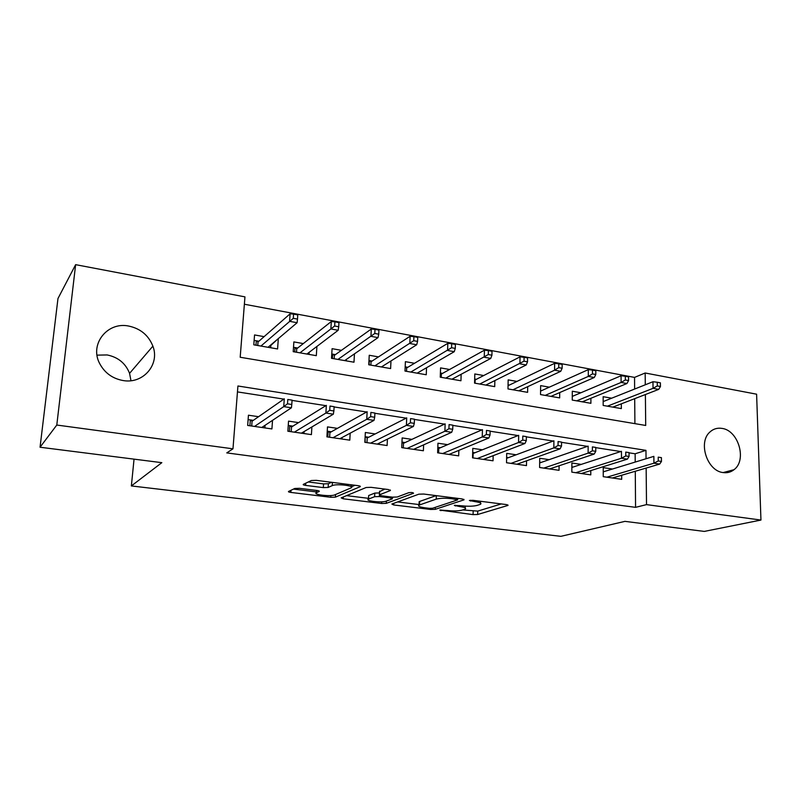 <?xml version="1.0" encoding="UTF-8"?>
<svg xmlns="http://www.w3.org/2000/svg" width="801" height="801" viewBox="0 0 801 801"><rect width="100%" height="100%" fill="white"/><g stroke="black" fill="none" stroke-linecap="round" stroke-linejoin="round"><path stroke-width="1.2" d="M439.799 510.097L473.071 514.622L477.646 514.512L508.044 505.391L506.412 504.58L472.93 500.315L469.366 500.475L474.953 501.626C480.079 502.377 481.902 503.268 480.43 504.3L477.146 505.401C473.341 506.332 468.255 506.472 461.917 505.811L454.297 505.371L459.654 506.542C464.72 507.263 466.552 508.114 465.151 509.106L462.047 510.137C458.402 511.028 453.466 511.158 447.238 510.527L439.799 510.097M97.031 355.143L107.134 354.943C118.107 357.176 125.587 363.314 129.572 373.356L130.974 380.695M128.721 326.057C140.505 328.6 148.555 335.299 152.881 346.152C160.06 364.375 143.249 384.25 123.044 380.535C112.4 378.563 104.571 372.845 99.574 363.374C89.342 344.1 107.494 321.481 128.721 326.057M721.971 428.395C738.422 430.307 747.203 460.215 733.996 469.706C730.842 472.19 727.228 473.141 723.153 472.57C707.133 471.058 697.791 442.212 709.936 431.999C713.351 428.875 717.356 427.674 721.971 428.395M299.484 488.32L294.748 488.48L288.59 491.434C288.09 491.804 288.841 492.134 290.843 492.425L330.773 497.281L335.409 497.141L360.18 486.688C360.72 486.307 360.009 485.967 358.067 485.666L316.275 480.35L311.339 480.52L303.359 484.345C302.818 484.745 303.579 485.096 305.632 485.396L323.334 487.609L328.15 487.449L332.245 485.616C336.39 483.494 355.744 485.857 351.048 487.889L334.748 494.858C330.773 496.8 312.17 494.597 316.505 492.675L319.178 491.474C319.689 491.093 318.958 490.773 316.996 490.482L299.484 488.32M634.632 389.036L634.542 377.401L645.165 372.996L756.605 394.192L760.95 520.059L704.289 531.413L624.95 521.361L560.86 536.34L131.364 485.937L161.832 462.668L40.05 447.228L56.791 425.041L75.634 264.66L244.956 296.871L240.19 357.256L645.706 425.461L645.386 394.533M760.95 520.059L646.517 504.62L646.147 468.064M646.047 458.753L645.966 450.352L237.927 385.992L232.971 448.82L226.773 452.895L635.563 507.343L646.517 504.62M232.971 448.82L56.791 425.041M391.869 504.039L393.631 504.94L430.638 509.456L435.243 509.336L464.039 499.824L462.277 498.953L423.709 494.037L418.813 494.187L391.869 504.039M381.656 503.489L343.228 498.803L341.166 497.882L366.157 487.499L371.073 487.328L388.405 489.541L390.407 490.512L379.394 494.838L381.376 495.769L392.46 497.151L397.236 497.01L408.78 492.685C411.554 492.355 413.146 492.535 413.556 493.236L386.272 503.348L381.656 503.489L381.727 501.816M277.777 339.063L270.808 345.451M264.12 336.64L254.548 334.948L253.797 344.82L277.587 348.956L278.277 339.153M303.319 343.589L293.867 341.907L293.216 351.669L316.325 355.674L316.896 346.443M341.416 350.337L332.085 348.675L331.514 358.307L353.992 362.212L354.442 353.872M378.462 356.896L369.241 355.264L368.76 364.775L390.618 368.57L390.968 360.951M414.507 363.284L405.396 361.662L404.996 371.063L426.262 374.748L426.522 367.749M449.571 369.491L440.57 367.899L440.25 377.181L460.945 380.765L461.146 374.277M483.714 375.539L474.813 373.957L474.562 383.128L494.718 386.633L494.858 380.585M516.955 381.426L508.154 379.864L507.984 388.926L527.609 392.34L527.699 386.673M549.336 387.163L540.645 385.621L540.535 394.583L559.659 397.897L559.709 392.57M580.895 392.75L572.304 391.228L572.254 400.079L590.898 403.314L590.908 398.287M612.485 469.016L603.233 467.644L603.243 476.675L621.696 479.328L621.676 475.263M581.226 464.4L571.894 463.018L571.834 472.149L590.778 474.873L590.788 470.587M549.146 459.654L539.724 458.262L539.614 467.504L559.048 470.307L559.088 465.771M516.204 454.788L506.703 453.376L506.522 462.738L526.477 465.611L526.557 460.805M482.382 449.782L472.79 448.37L472.54 457.842L493.036 460.795L493.156 455.679M447.629 444.645L437.957 443.223L437.626 452.815L458.683 455.849L458.853 450.372M411.914 439.369L402.152 437.927L401.742 447.639L423.389 450.763L423.609 444.865M375.198 433.942L365.346 432.49L364.845 442.322L387.113 445.536L387.404 439.148M337.431 428.365L327.489 426.893L326.908 436.855L349.797 440.16L350.177 433.181M298.563 422.618L288.54 421.136L287.859 431.228L311.419 434.623L311.899 426.933M635.563 507.343L635.283 471.258M635.213 462.067L635.143 453.777L629.045 452.835M620.755 451.544L595.764 447.649M587.463 446.357L561.551 442.332M553.251 441.041L526.357 436.855M518.047 435.564L490.132 431.218M481.832 429.927L452.855 425.421M444.555 424.13L414.457 419.444M406.167 418.152L374.898 413.286M366.628 412.004L334.117 406.938M325.867 405.656L292.055 400.4M283.834 399.118L237.456 391.899M258.563 416.7L248.44 415.208L247.669 425.441L271.919 428.935L272.53 420.345M634.542 377.401L244.375 304.23M634.903 423.639L634.702 398.668M611.664 398.197L603.163 396.695L603.173 405.446L621.346 408.6L621.326 403.844M134.047 459.143L131.364 485.937M40.05 447.228L57.972 298.513L75.634 264.66M645.286 384.79L645.165 372.996M635.143 453.777L645.966 450.352M462.698 509.937L477.736 511.108L501.306 503.929M457.701 498.382L457.661 499.594M397.656 501.927L419.053 504.56M429.336 508.335L432.57 508.245L457.651 499.884L451.734 498.683C445.126 497.992 439.959 498.142 436.225 499.133L419.033 505.131C417.611 506.162 419.544 507.043 424.82 507.784L429.336 508.335M419.123 502.868L419.163 501.616L436.094 495.619M368.52 498.332L346.573 495.629M384.85 489.081L379.544 491.634M393.321 497.231L392.41 497.581M368.74 498.993L368.48 499.113C364.365 500.955 381.957 502.958 386.192 501.146L392.35 498.833L390.407 497.932L379.364 496.55L374.618 496.7L368.74 498.993L368.6 496.64M379.484 492.935L374.788 493.086L374.618 496.7M368.921 495.429L374.788 493.086M308.325 481.972L323.554 483.894L328.37 483.724L331.524 482.292M351.339 486.818L354.933 485.276M293.476 489.091L316.555 491.934M660.455 386.513L660.404 382.828L657.251 382.237L657.301 385.922L660.455 386.513L658.702 389.386L653.045 388.345L652.965 381.727L603.163 401.591M657.301 385.922L653.045 388.345L607.388 406.177M658.702 389.386L612.835 407.118M652.965 381.727L657.251 382.237M603.964 471.619L603.233 471.519M658.272 460.955L661.466 461.446L661.416 457.641L658.222 457.151L658.272 460.955L653.936 463.198L659.684 464.079L612.395 477.987M606.878 477.196L653.936 463.198L653.856 456.36L603.233 471.849M658.222 457.151L661.416 457.641M659.684 464.079L661.466 461.446M628.565 380.585L628.545 376.86L625.311 376.25L625.331 379.984L628.565 380.585L626.923 383.529L621.105 382.457L621.075 375.759L572.274 396.405M625.331 379.984L621.105 382.457L576.71 400.85M626.923 383.529L582.287 401.822M621.075 375.759L625.311 376.25M540.585 390.568L541.446 390.718M595.804 374.508L595.814 370.733L592.49 370.112L592.48 373.887L595.804 374.508L594.272 377.511L588.294 376.41L588.314 369.631L540.575 391.108M592.48 373.887L588.294 376.41L545.231 395.394M594.272 377.511L550.958 396.385M588.314 369.631L592.49 370.112M508.064 384.87L509.326 385.091M562.142 368.25L562.172 364.425L558.758 363.794L558.718 367.619L562.142 368.25L560.72 371.324L554.582 370.192L554.642 363.324L508.054 385.702L507.994 388.936M558.718 367.619L554.582 370.192L512.93 389.787M560.72 371.324L518.808 390.808M554.642 363.324L558.758 363.794M474.673 379.023L476.365 379.324M527.519 361.822L527.579 357.947L524.074 357.296L524.004 361.171L527.519 361.822L526.227 364.966L519.919 363.804L520.039 356.845L475.143 379.944L475.053 383.218M524.004 361.171L479.789 384.039M526.227 364.966L485.817 385.081M520.039 356.845L524.074 357.296M572.955 467.083L571.864 466.933M625.781 455.949L629.065 456.46L629.045 452.605L625.751 452.094L625.781 455.949L621.486 458.232L627.393 459.143L581.396 473.521M575.729 472.71L621.486 458.232L621.446 451.313L571.864 467.444M625.751 452.094L629.045 452.605M627.393 459.143L629.065 456.46M541.126 462.437L539.674 462.227M592.38 450.803L595.764 451.323L595.764 447.419L592.39 446.898L592.38 450.803L588.124 453.136L594.202 454.067L549.586 468.945M543.769 468.104L588.124 453.136L588.144 446.127L539.664 462.938M592.39 446.898L595.764 447.419M594.202 454.067L595.764 451.323M508.465 457.661L506.622 457.391M558.037 445.516L561.521 446.047L561.551 442.092L558.077 441.551L558.037 445.516L553.831 447.899L560.079 448.85L516.935 464.24M510.968 463.378L553.831 447.899L553.902 440.79L506.612 458.342L506.532 462.738M558.077 441.551L561.551 442.092M560.079 448.85L561.521 446.047M474.933 452.755L472.68 452.425M522.713 440.069L526.297 440.62L526.357 436.615L522.783 436.064L522.713 440.069L518.557 442.502L524.975 443.484L483.414 459.404M477.286 458.522L518.557 442.502L518.678 435.313L473.151 453.466L473.031 457.912M522.783 436.064L526.357 436.615M524.975 443.484L526.297 440.62M440.39 373.016L442.522 373.396M491.924 355.203L492.014 351.289L488.4 350.608L488.3 354.533L491.924 355.203L490.753 358.427L484.265 357.226L484.435 350.187L441.351 374.047L441.241 377.351M488.3 354.533L445.746 378.132M490.753 358.427L451.944 379.203M484.435 350.187L488.4 350.608M440.38 373.396L441.351 374.047M440.49 447.719L437.817 447.328M486.367 434.472L490.042 435.033L490.142 430.978L486.467 430.407L486.367 434.472L482.262 436.956L488.87 437.967L448.981 454.447M442.683 453.536L482.262 436.956L482.442 429.666L438.788 448.45L438.638 452.955M486.467 430.407L490.142 430.978M488.87 437.967L490.042 435.033M438.788 448.45L437.797 447.759M417.872 373.296L417.892 372.745M405.176 366.848L407.779 367.309M455.288 348.405L455.409 344.43L451.694 343.739L451.564 347.714L455.288 348.405L454.257 351.689L447.579 350.458L447.819 343.329L406.658 367.979L406.518 371.324M451.564 347.714L410.793 372.065M454.257 351.689L417.151 373.166M447.819 343.329L451.694 343.739M405.166 366.978L406.658 367.979M414.878 448.78L414.848 449.531M405.106 442.553L401.982 442.092M448.94 428.705L452.735 429.286L452.865 425.171L449.071 424.58L448.94 428.705L444.895 431.248L451.694 432.29L413.606 449.351M407.138 448.42L444.895 431.248L445.136 423.859L403.484 443.303L403.293 447.869M449.071 424.58L452.865 425.171M451.694 432.29L452.735 429.286M403.484 443.303L401.972 442.232M382.558 367.168L382.608 366.217M368.981 360.51L372.085 361.061M369.071 364.825L369.281 360.57L371.023 361.752L370.853 365.136M417.571 341.396L417.732 337.381L413.907 336.66L413.747 340.685L417.571 341.396L416.7 344.77L409.822 343.499L410.122 336.27L371.023 361.752M413.747 340.685L374.868 365.837M416.7 344.77L381.406 366.968M410.122 336.27L413.907 336.66M378.953 443.273L378.903 444.345M365.156 442.372L365.136 436.705M368.74 437.236L365.446 436.745L367.208 438.017L366.978 442.633M410.392 422.768L414.297 423.369L414.467 419.193L410.563 418.593L410.392 422.768L406.407 425.361L413.416 426.432L377.241 444.114M370.583 443.153L406.407 425.361L406.718 417.872L367.208 438.017M410.563 418.593L414.467 419.193M413.416 426.432L414.297 423.369M346.282 360.871L346.362 359.429M331.774 353.992L335.399 354.633M332.415 358.468L332.665 354.152L334.397 355.344L334.197 358.778M378.743 334.187L378.933 330.112L374.998 329.371L374.788 333.456L378.743 334.187L378.022 337.632L370.933 336.33L371.304 329.011L334.397 355.344M374.788 333.456L337.942 359.429M378.022 337.632L344.67 360.59M371.304 329.011L374.998 329.371M342.027 437.556L341.947 439.028M327.819 436.986L328.15 431.298L327.239 431.158M331.354 431.759L328.15 431.298L329.902 432.58L329.632 437.256M370.673 416.64L374.698 417.261L374.908 413.036L370.883 412.415L370.673 416.64L366.758 419.303L373.987 420.405L339.844 438.728M333.006 437.736L366.758 419.303L367.138 411.714L329.902 432.58M370.883 412.415L374.908 413.036M373.987 420.405L374.698 417.261M308.986 354.402L309.116 352.35M293.506 347.294L297.682 348.024M294.728 351.929L295.028 347.564L296.74 348.765L296.51 352.24M338.733 326.758L338.963 322.623L334.898 321.862L334.658 325.997L338.733 326.758L338.172 330.292L330.873 328.941L331.314 321.521L296.74 348.765M334.658 325.997L299.975 352.84M338.172 330.292L306.893 354.042M331.314 321.521L334.898 321.862M304.07 431.589L303.939 433.551M289.411 431.459L289.792 425.691L288.25 425.461M292.896 426.142L289.792 425.691L291.544 426.983L291.224 431.719M329.732 410.332L333.877 410.973L334.127 406.688L329.982 406.047L329.732 410.332L325.887 413.056L333.336 414.197L301.386 433.181M294.347 432.17L325.887 413.056L326.347 405.356L291.544 426.983M329.982 406.047L334.127 406.688M333.336 414.197L333.877 410.973M270.638 347.744L270.848 344.921M254.137 340.395L258.893 341.236M255.98 345.201L256.31 340.785L258.022 341.997L257.762 345.511M297.491 319.098L297.772 314.913L293.577 314.122L293.296 318.317L297.491 319.098L297.111 322.723L289.592 321.331L290.102 313.812L258.022 341.997M293.296 318.317L260.926 346.062M297.111 322.723L268.035 347.294M290.102 313.812L293.577 314.122M265.031 425.331L264.841 427.914M249.892 425.762L250.333 419.914L248.11 419.594M253.316 420.355L250.333 419.914L252.065 421.226L251.704 426.022M287.499 403.824L291.784 404.485L292.075 400.14L287.799 399.479L287.499 403.824L283.744 406.618L291.424 407.789L261.797 427.474M254.548 426.432L283.744 406.618L284.275 398.808L252.065 421.226M287.799 399.479L292.075 400.14M291.424 407.789L291.784 404.485M440.91 509.937L440.88 510.698M470.598 500.245L470.577 501.076M455.389 505.211L455.368 506.002M459.684 505.541L459.654 506.542M474.973 500.575L474.953 501.626M507.774 504.86L507.764 505.501M477.736 511.108L477.646 514.512M473.161 511.218L473.071 514.622M463.839 499.293L463.819 499.914M435.313 507.333L435.243 509.336M430.678 508.425L430.638 509.456M393.702 503.368L393.631 504.94M456.44 498.212L456.41 499.273M451.774 497.611L451.734 498.683M436.345 495.649L436.225 499.133M419.694 501.396L419.554 504.91M343.319 496.98L343.228 498.803M390.317 489.992L390.297 490.562M379.674 491.143L379.504 494.788M386.372 501.076L386.272 503.348M390.457 496.9L390.407 497.932M379.424 495.288L379.364 496.55M316.735 490.452L316.605 492.625M332.425 482.402L332.245 485.616M328.37 483.724L328.15 487.449M323.554 483.894L323.334 487.609M305.762 483.193L305.632 485.396M360.13 486.177L360.1 486.728M335.559 494.507L335.409 497.141M330.873 495.529L330.773 497.281M290.983 490.282L290.843 492.425M152.881 346.152L129.572 373.356M733.996 469.706L723.133 472.57M465.241 506.122L465.191 507.894M480.51 501.276L480.46 503.008M419.163 501.616L419.033 505.131M379.564 491.193L379.394 494.838M368.65 495.549L368.48 499.113M392.43 497.151L392.37 498.412M316.645 490.442L316.505 492.675M351.208 484.795L351.118 486.648"/></g></svg>
